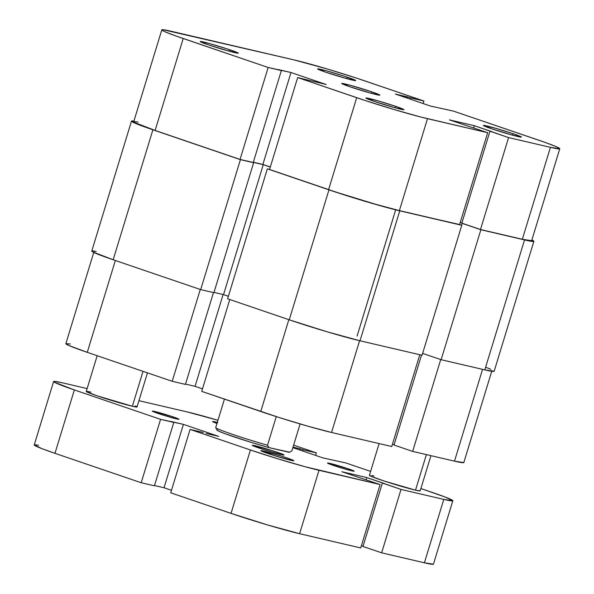 <?xml version="1.0" encoding="UTF-8"?>
<svg xmlns="http://www.w3.org/2000/svg" width="594" height="594" viewBox="0 0 594 594"><rect width="100%" height="100%" fill="white"/><g stroke="black" fill="none" stroke-linecap="round" stroke-linejoin="round"><path stroke-width="0.89" d="M230.22 49.911A19.906 0.928 -163 0 1 238.216 53.2A19.906 0.928 -163 0 1 227.443 50.72A19.906 0.928 -163 0 1 208.204 44.773L229.351 51.255L238.246 53.17L226.982 48.827L209.073 43.429L200.178 41.506L208.204 44.773A19.906 0.928 -163 0 1 200.178 41.565A19.906 0.928 -163 0 1 210.194 43.741A19.906 0.928 -163 0 1 230.22 49.911L228.957 51.143L230.22 49.911M347.661 77.302A19.906 0.928 -163 0 1 355.658 80.591A19.906 0.928 -163 0 1 344.876 78.111A19.906 0.928 -163 0 1 325.646 72.164L346.792 78.646L355.687 80.561L344.423 76.218L326.514 70.82L317.619 68.897L325.646 72.164A19.906 0.928 -163 0 1 317.619 68.956A19.906 0.928 -163 0 1 327.636 71.132A19.906 0.928 -163 0 1 347.661 77.302L346.399 78.534L347.661 77.302M395.938 106.43A19.906 0.928 -163 0 1 403.935 109.712A19.906 0.928 -163 0 1 393.154 107.239A19.906 0.928 -163 0 1 373.916 101.292L395.069 107.774L403.957 109.69L395.938 106.43L378.126 100.876L365.889 98.025L373.916 101.292A19.906 0.928 -163 0 1 365.897 98.084A19.906 0.928 -163 0 1 375.905 100.252A19.906 0.928 -163 0 1 395.938 106.43L394.668 107.663L395.938 106.43M513.372 133.813A19.906 0.928 -163 0 1 521.369 137.103A19.906 0.928 -163 0 1 510.595 134.63A19.906 0.928 -163 0 1 491.357 128.683L512.503 135.165L521.398 137.08L513.372 133.813L495.567 128.267L483.33 125.416L491.357 128.683A19.906 0.928 -163 0 1 483.338 125.475A19.906 0.928 -163 0 1 493.347 127.643A19.906 0.928 -163 0 1 513.372 133.813L512.11 135.053L513.372 133.813M371.799 91.862A19.906 0.928 -163 0 1 379.826 95.114A19.906 0.928 -163 0 1 369.416 92.79A19.906 0.928 -163 0 1 349.777 86.724L370.931 93.206L379.826 95.129L371.799 91.862L350.653 85.38L341.758 83.464L349.777 86.724A19.906 0.928 -163 0 1 341.75 83.472A19.906 0.928 -163 0 1 352.168 85.803A19.906 0.928 -163 0 1 371.799 91.862L371.354 93.325L371.799 91.862M138.112 122.104L134.964 121.622L133.717 121.748L134.415 122.468L155.116 130.45L183.219 38.528A53.089 2.473 -163 0 1 161.806 29.849A53.089 2.473 -163 0 1 171.146 31.244L294.089 59.92A53.089 2.473 -163 0 1 364.879 80.895L423.916 101.032L410.706 97.951L410.335 99.168L410.706 97.951L407.855 96.978L407.484 98.196L407.855 96.978L395.381 94.067L430.591 106.081L453.437 111.1L545.879 142.686L556.43 146.763L559.763 148.767L550.43 147.342L508.59 137.585L474.361 125.698L449.406 119.877L487.674 132.707L459.57 224.636L399.383 210.595L427.487 118.674L487.674 132.707L420.96 117.063L394.594 109.69L365.347 100.579L297.661 77.562L326.203 84.519L290.986 72.513L268.146 67.493L240.043 159.415L155.116 130.45L183.219 38.528L268.146 67.493L175.698 35.9L165.147 31.831L162.518 30.539L161.82 29.819L163.068 29.7L294.089 59.92L326.99 68.897L356.237 78.007L423.916 101.032L395.381 94.067L430.591 106.081L453.437 111.1L538.364 140.065A53.089 2.473 -163 0 1 559.771 148.738A53.089 2.473 -163 0 1 550.43 147.342L522.326 239.271L531.652 240.689M460.253 222.394L461.909 222.958L460.253 222.394M161.806 29.849L133.702 121.777A53.089 2.473 17 0 0 155.116 130.45L240.043 159.415L253.252 162.496L281.356 70.575L278.512 69.602L290.986 72.513L326.203 84.519L297.661 77.562L269.557 169.483L297.661 77.562L356.697 97.691L328.593 189.62L269.557 169.483L337.244 192.508L376.091 204.41L399.383 210.595L459.57 224.636L487.674 132.707L449.406 119.877L474.361 125.698L491.966 131.697L489.946 131.229L461.842 223.151L480.487 229.514L522.326 239.271L480.487 229.514L508.59 137.585L550.43 147.342L522.326 239.271A53.089 2.473 17 0 0 531.667 240.659L559.771 148.738M253.341 162.214L262.882 164.434L270.322 166.973L262.882 164.434L253.341 162.214M423.916 101.032L423.151 103.542L423.916 101.032M474.361 125.698L473.678 127.933L474.361 125.698M480.487 229.514L461.842 223.151L489.946 131.229L508.59 137.585L480.487 229.514M290.986 72.513L262.882 164.434L290.986 72.513M253.252 162.496L240.043 159.415L268.146 67.493L281.356 70.575L253.252 162.496M356.697 97.691L328.593 189.62A53.089 2.473 17 0 0 399.383 210.595L427.487 118.674A53.089 2.473 -163 0 1 356.697 97.691M494.134 371.309L484.808 369.884A53.089 2.473 17 0 0 494.149 371.28L533.88 241.32A53.089 2.473 -163 0 1 524.539 239.924L484.808 369.884L524.539 239.924L480.865 229.737L441.134 359.704L484.808 369.884L441.134 359.704L422.616 353.385L441.134 359.704L480.865 229.737L462.221 223.381L480.865 229.737L529.469 240.986L533.865 241.35L531.882 239.954A53.089 2.473 -163 0 1 533.88 241.32M461.649 225.245L462.221 223.381L461.649 225.245M463.142 223.596L462.221 223.381L463.142 223.596M460.224 222.483L461.88 223.047L460.224 222.483M459.6 224.539L461.783 225.289L422.052 355.249L461.783 225.289L399.762 210.825L360.023 340.785L422.052 355.249L360.023 340.785L399.762 210.825A53.089 2.473 -163 0 1 328.972 189.842L289.241 319.81A53.089 2.473 17 0 0 360.023 340.785L327.131 331.801L289.241 319.81L328.972 189.842L267.345 168.83L227.613 298.789L289.241 319.81L227.613 298.789L267.345 168.83L337.615 192.731L376.462 204.64L399.762 210.825L459.6 224.539M270.3 167.062L263.261 164.664L223.53 294.624L228.378 296.28L223.53 294.624L263.261 164.664L253.304 162.34L263.261 164.664L270.3 167.062M213.981 292.404L223.53 294.624L213.981 292.404M252.339 162.281L253.631 162.726L213.899 292.686L253.631 162.726L240.422 159.645L200.683 289.605L213.899 292.686L200.683 289.605L240.422 159.645L152.903 129.796L113.164 259.756L200.683 289.605L113.164 259.756L152.903 129.796A53.089 2.473 -163 0 1 131.489 121.124A53.089 2.473 -163 0 1 133.902 121.109L131.504 121.094L134.831 123.099L152.903 129.796L240.422 159.645L252.339 162.281M131.489 121.124L91.758 251.084A53.089 2.473 17 0 0 113.164 259.756L92.471 251.774L91.766 251.054L93.013 250.928L96.169 251.411M486.352 367.493L490.807 369.297M115.355 260.506L87.273 352.339L172.201 381.303L200.282 289.471L172.201 381.303L185.417 384.385L213.476 292.59L185.417 384.385L172.201 381.303L87.273 352.339L115.355 260.506M419.795 354.722L391.736 446.517L331.541 432.484L359.608 340.689L331.541 432.484L391.736 446.517L419.795 354.722M185.506 384.095L195.047 386.323L202.487 388.862L195.047 386.323L223.106 294.527L195.047 386.323L185.506 384.095M201.722 391.372L278.846 417.434L308.249 426.299L331.541 432.484A53.089 2.473 17 0 1 260.759 411.501L288.833 319.669L260.759 411.501L201.722 391.372L229.796 299.532L201.722 391.372M392.419 444.282L394.067 444.839L392.419 444.282M491.936 370.626L463.832 462.548A53.089 2.473 17 0 1 454.492 461.152L482.551 369.364L454.492 461.152L412.652 451.395L394.008 445.04L421.502 355.123L394.008 445.04L412.652 451.395L454.492 461.152L463.817 462.578M70.278 343.993L65.875 343.629L69.208 345.641L87.273 352.339A53.089 2.473 17 0 1 65.86 343.666L93.971 251.737M412.652 451.395L440.726 359.563L412.652 451.395M215.719 427.598L224.428 399.116L215.733 427.569A39.82 1.856 17 0 0 215.719 427.598A39.82 1.856 17 0 0 267.523 445.233L276.269 416.617L267.523 445.233L269.067 447.631L289.389 452.145M291.884 450.853A39.82 1.856 -163 0 1 291.862 450.913A39.82 1.856 17 0 0 291.877 450.883L300.111 423.93M217.285 429.967L218.503 431.073L225.245 433.776L250.274 442.077L269.067 447.631L289.152 452.316A37.83 1.76 17 0 0 289.33 452.272L290.867 451.455L289.152 452.316M291.862 450.913L290.882 451.447M215.733 427.695L217.055 430.175A37.83 1.76 17 0 0 269.067 447.631L267.523 445.233A39.82 1.856 -163 0 1 215.733 427.695A39.82 1.856 -163 0 1 215.733 427.569M370.04 475.259L369.416 475.319L369.765 475.683L371.079 476.329L384.437 481.118L415.51 490.161L426.381 454.603L415.51 490.161L420.173 490.874A26.544 1.233 17 0 1 415.51 490.161A26.544 1.233 17 0 1 386.917 481.92A26.544 1.233 17 0 1 369.409 475.334L379.121 443.577M90.927 392.122L86.887 391.349L86.264 391.416L86.613 391.773L96.963 395.767L132.358 406.251L143.028 371.354L132.358 406.251L137.021 406.964A26.544 1.233 17 0 1 132.358 406.251A26.544 1.233 17 0 1 103.764 398.017A26.544 1.233 17 0 1 86.256 391.431L97.178 355.717M255.205 445.738A16.595 0.772 -163 0 1 273.069 450.883A16.595 0.772 -163 0 1 284.014 455.004A16.595 0.772 -163 0 1 281.096 454.566L283.62 455.049L282.967 454.388L271.673 450.438L252.287 445.292L261.672 448.916L281.096 454.566A16.595 0.772 -163 0 1 263.224 449.42A16.595 0.772 -163 0 1 252.279 445.3A16.595 0.772 -163 0 1 255.205 445.738L254.945 446.577L255.205 445.738M329.937 463.394A13.937 0.646 -163 0 1 344.951 467.716A13.937 0.646 -163 0 1 354.143 471.176A13.937 0.646 -163 0 1 351.685 470.812L354.135 471.183L353.267 470.656L346.25 468.139L327.487 463.016L337.852 466.862L351.685 470.812A13.937 0.646 -163 0 1 336.679 466.483A13.937 0.646 -163 0 1 327.487 463.023A13.937 0.646 -163 0 1 329.937 463.394L329.722 464.092L329.937 463.394M154.752 411.479A13.937 0.646 -163 0 1 169.758 415.8A13.937 0.646 -163 0 1 178.95 419.26A13.937 0.646 -163 0 1 176.5 418.896L178.95 419.267L178.074 418.74L171.057 416.223L152.302 411.1L162.667 414.946L176.5 418.896A13.937 0.646 -163 0 1 161.486 414.567A13.937 0.646 -163 0 1 152.294 411.115A13.937 0.646 -163 0 1 154.752 411.479L154.537 412.177L154.752 411.479M263.892 451.113A17.256 0.802 -163 0 1 282.477 456.467A17.256 0.802 -163 0 1 293.859 460.751A17.256 0.802 -163 0 1 290.822 460.298L293.443 460.803L292.768 460.105L281.021 456.006L260.863 450.653L273.693 455.405L290.822 460.298A17.256 0.802 -163 0 1 272.238 454.945A17.256 0.802 -163 0 1 260.855 450.66A17.256 0.802 -163 0 1 263.892 451.113L263.625 451.982L263.892 451.113M217.738 422.512L215.615 421.985L215.355 422.861L215.615 421.985A17.256 0.802 -163 0 1 217.307 422.401M187.437 411.984L138.944 400.675L187.437 411.984A51.433 2.391 -163 0 1 217.961 420.285L187.437 411.984M87.125 388.587L62.66 382.878L87.125 388.587M315.577 455.39L316.342 452.88L293.636 445.136L316.342 452.88L315.577 455.39M302.762 451.017L303.133 449.799L316.342 452.88L303.133 449.799L302.762 451.017M299.911 450.044L300.282 448.826L303.133 449.799L300.282 448.826L299.911 450.044M293.028 447.134L300.282 448.826L293.028 447.134M292.872 447.646L323.025 457.929L345.864 462.949L370.619 471.391L345.864 462.949L323.025 457.929L292.872 447.646M433.434 564.181L424.398 562.8L381.638 552.828L362.993 546.473L382.38 483.078L384.4 483.546L366.788 477.546L366.104 479.781L366.788 477.546L401.024 489.434L381.638 552.828L362.993 546.473L382.38 483.078L401.024 489.434L443.777 499.406L401.024 489.434L381.638 552.828L424.398 562.8L443.777 499.406L452.814 500.787L445.277 497.089L420.894 488.535L432.083 492.352A51.433 2.391 -163 0 1 452.828 500.757A51.433 2.391 -163 0 1 443.777 499.406L424.398 562.8A51.433 2.391 17 0 0 433.449 564.152L452.828 500.757M363.06 546.28L361.404 545.715L363.06 546.28M366.788 477.546L341.832 471.725L380.101 484.556L360.721 547.95L380.101 484.556L319 470.307L299.614 533.702L360.721 547.95L299.614 533.702L319 470.307A51.433 2.391 -163 0 1 250.423 449.985L231.036 513.379A51.433 2.391 17 0 0 299.614 533.702L267.746 524.999L231.036 513.379L250.423 449.985L190.095 429.41L170.708 492.805L231.036 513.379L170.708 492.805L190.095 429.41L203.304 432.491L190.095 429.41L250.423 449.985L277.509 458.709L305.056 466.721L380.101 484.556L341.832 471.725L366.788 477.546M206.155 433.457L218.629 436.367L206.155 433.457M218.629 436.367L183.412 424.361L164.033 487.756L171.473 490.295L164.033 487.756L183.412 424.361L170.938 421.45L173.782 422.423L154.403 485.818L173.782 422.423L160.573 419.342L141.194 482.736L154.403 485.818L141.194 482.736L160.573 419.342L74.354 389.931L54.967 453.326L141.194 482.736L54.967 453.326L74.354 389.931A51.433 2.391 -163 0 1 53.609 381.526A51.433 2.391 -163 0 1 62.66 382.878L54.834 381.385L53.623 381.504L54.306 382.194L74.354 389.931L160.573 419.342L183.412 424.361L218.629 436.367M154.492 485.528L164.033 487.756L154.492 485.528M53.609 381.526L34.229 444.928A51.433 2.391 17 0 0 54.967 453.326L41.773 448.596L34.237 444.899M35.447 444.78L38.499 445.248M374.079 476.032L371.614 475.497M136.672 406.608L135.358 405.962M216.988 423.463A17.256 0.802 -163 0 1 212.578 421.532A17.256 0.802 -163 0 1 215.615 421.985L212.815 421.762L217.1 423.5M357.083 336.078L395.678 209.838M147.453 372.861L137.028 406.949M430.94 455.665L420.181 490.859"/></g></svg>
